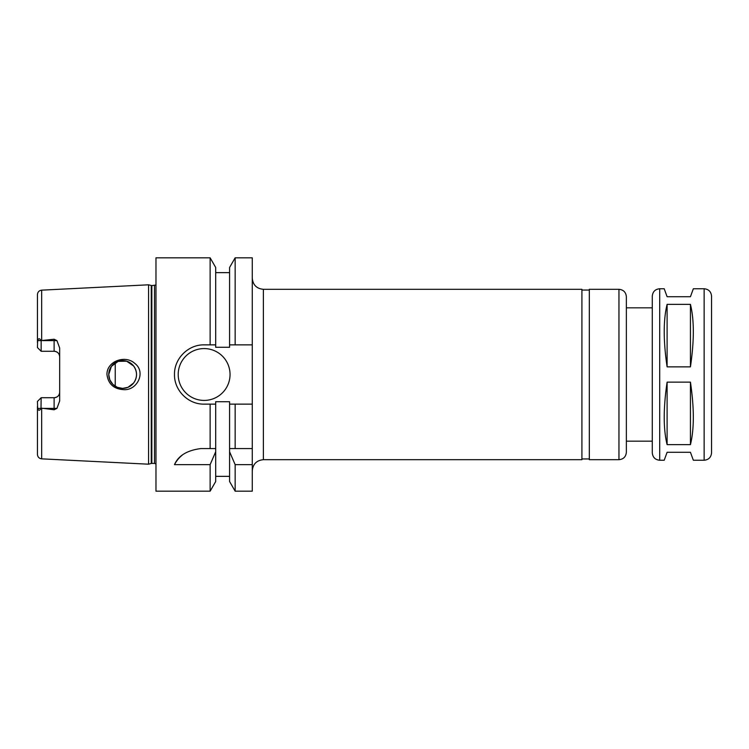<?xml version="1.0" encoding="UTF-8"?>
<svg xmlns="http://www.w3.org/2000/svg" width="749" height="749" viewBox="0 0 749 749"><rect width="100%" height="100%" fill="white"/><g stroke="black" fill="none" stroke-linecap="round" stroke-linejoin="round"><path stroke-width="1.12" d="M659.7 460.242C655.197 459.802 652.725 457.339 652.285 452.836L652.285 296.164C652.725 291.661 655.197 289.198 659.7 288.758L659.7 460.242L664.204 460.242L667.106 452.284L690.438 452.284L693.34 460.242L704.144 460.242C708.638 459.802 711.11 457.339 711.55 452.836L711.55 296.164C711.11 291.661 708.638 289.198 704.144 288.758L704.144 460.242M667.106 444.644C663.268 429.083 663.268 408.242 667.106 382.14L690.438 382.14C694.276 408.242 694.276 429.083 690.438 444.644L667.106 444.644L667.106 382.14M667.106 366.86C663.268 340.758 663.268 319.917 667.106 304.356L690.438 304.356C694.276 319.917 694.276 340.758 690.438 366.86L667.106 366.86L667.106 304.356M690.438 382.14L690.438 444.644M690.438 304.356L690.438 366.86M704.144 288.758L693.34 288.758L690.438 296.716L667.106 296.716L664.204 288.758L659.7 288.758M263.386 289.311L263.386 459.689L581.917 459.689L581.917 289.311L263.386 289.311C256.635 288.655 252.928 284.948 252.273 278.197M581.917 290.05L589.323 290.05M618.955 289.311L589.323 289.311L589.323 459.689L618.955 459.689C623.449 459.249 625.921 456.778 626.361 452.284L626.361 296.716C625.921 292.222 623.449 289.751 618.955 289.311L618.955 459.689M626.361 307.83L652.285 307.83L652.285 441.17L626.361 441.17M252.273 404.132L229.587 404.132L229.587 401.717L215.693 401.717L215.693 404.132L204.121 404.132C188.242 404.488 174.133 390.379 174.489 374.5C174.133 358.621 188.242 344.512 204.121 344.868L215.693 344.868L215.693 347.283L229.587 347.283L229.587 267.468L235.149 257.825L252.273 257.825L252.273 491.175L235.149 491.175L235.149 464.642L229.587 451.759L229.587 481.532L235.149 491.175M123.332 389.63C113.651 388.909 108.193 383.863 106.957 374.5C106.742 361.065 125.336 354.642 134.745 363.377C146.448 372.019 137.142 390.978 123.332 389.63M108.745 374.5A13.894 13.894 0 0 0 129.586 386.531A13.894 13.894 0 0 0 129.586 362.469A13.894 13.894 0 0 0 108.745 374.5L109.813 379.818L112.818 384.321L117.321 387.327L122.639 388.394L127.957 387.327L133.612 383.011C137.479 377.337 137.479 371.663 133.612 365.989L126.637 361.196L118.173 361.346L111.376 366.383L108.745 374.5M37.45 401.427L41.158 397.719L40.409 398.468L41.158 397.719L40.998 408.392C39.631 410.864 38.517 410.864 37.647 408.392L37.45 401.427L41.158 397.719L54.115 397.719A5.552 5.552 0 0 0 59.677 392.167C59.396 395.491 57.542 397.344 54.115 397.719L54.115 408.392L56.933 408.392L59.677 400.94L59.677 348.06L56.933 340.608L54.115 339.231L54.115 351.281C57.542 351.656 59.396 353.509 59.677 356.833A5.552 5.552 0 0 0 54.115 351.281L41.158 351.281L37.45 347.573L37.647 340.608C38.517 338.136 39.631 338.136 40.998 340.608L54.115 339.231M155.97 285.041L151.832 285.603L148.564 284.807L41.672 290.153C39.088 290.518 37.684 291.998 37.45 294.591L37.45 342.658M42.833 408.392L54.115 408.392L54.115 409.769L41.158 408.111M37.45 406.342L37.45 454.409C37.684 457.002 39.088 458.482 41.672 458.847L148.564 464.193L148.564 284.807M54.115 409.769L56.933 408.392M37.45 347.573L41.158 351.281L41.158 340.889M215.693 404.132L215.693 451.759L210.132 464.642L210.132 491.175L155.97 491.175L155.97 257.825L210.132 257.825L210.132 344.868M210.132 464.642L174.489 464.642C178.318 455.701 187.1 450.346 200.835 448.576L215.693 448.576M210.132 404.132L210.132 448.576M215.693 451.759L215.693 481.532L210.132 491.175M229.587 451.759L229.587 448.576L252.273 448.576M229.587 404.132L229.587 448.576M252.273 464.642L235.149 464.642M182.194 455.177A29.632 29.632 0 0 0 174.489 464.642M235.149 404.132L235.149 448.576M235.149 257.825L235.149 344.868L252.273 344.868M229.587 344.868L235.149 344.868M210.132 257.825L215.693 267.468L215.693 344.868M230.046 374.5A25.925 25.925 0 0 1 191.164 396.951A25.925 25.925 0 0 1 191.164 352.049A25.925 25.925 0 0 1 230.046 374.5M115.234 362.759L115.234 386.241M41.672 290.153L41.672 340.748M37.647 408.392L40.998 408.392M41.672 408.252L41.672 458.847M37.647 340.608L40.998 340.608M42.833 340.608L56.933 340.608M54.115 397.719A5.552 5.552 0 0 0 59.677 392.167M151.251 285.528L151.251 463.472L148.564 464.193M151.832 285.603L151.832 463.397L151.251 463.472M154.491 285.603L154.491 463.397L155.97 463.959M263.386 459.689C256.635 460.345 252.928 464.052 252.273 470.803M581.917 458.95L589.323 458.95M215.693 476.355L229.587 476.355M215.693 272.645L229.587 272.645M151.832 463.397L154.491 463.397"/></g></svg>
